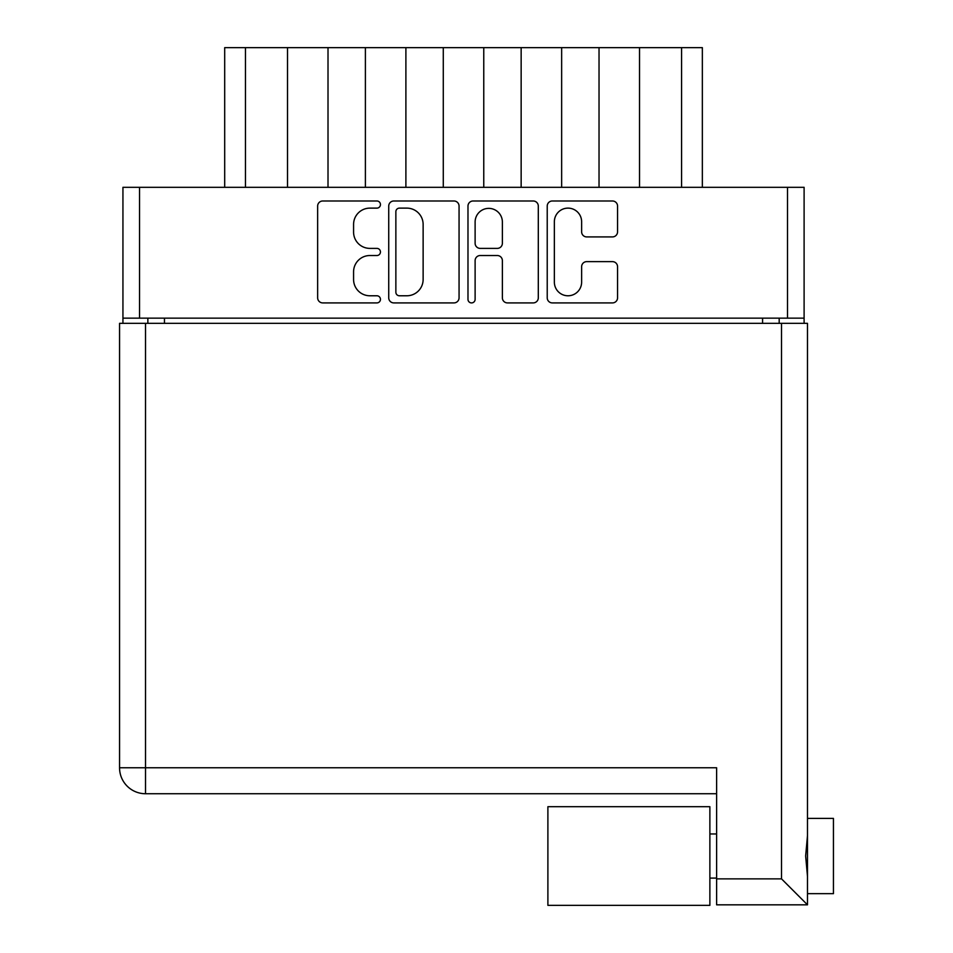 <?xml version="1.0" encoding="UTF-8"?>
<svg xmlns="http://www.w3.org/2000/svg" width="953" height="953" viewBox="0 0 953 953"><rect width="100%" height="100%" fill="white"/><g stroke="black" fill="none" stroke-linecap="round" stroke-linejoin="round"><path stroke-width="1.43" d="M554.36 282.148A13.628 13.628 0 0 0 567.988 295.775A13.628 13.628 0 0 0 581.628 282.148L581.628 266.733A5.099 5.099 0 0 1 586.726 261.634L612.457 261.634A5.099 5.099 0 0 1 617.556 266.733L617.556 297.812A5.099 5.099 0 0 1 612.457 302.911L552.323 302.911A5.099 5.099 0 0 1 547.225 297.812L547.225 206.086A5.099 5.099 0 0 1 552.323 200.988L612.457 200.988A5.099 5.099 0 0 1 617.556 206.086L617.556 231.817A5.099 5.099 0 0 1 612.457 236.916L586.726 236.916A5.099 5.099 0 0 1 581.628 231.817L581.628 221.751A13.628 13.628 0 0 0 567.988 208.123A13.628 13.628 0 0 0 554.36 221.751L554.36 282.148M471.544 302.911A3.562 3.562 0 0 0 475.118 299.349L475.118 260.61A5.099 5.099 0 0 1 480.205 255.523L497.287 255.523A5.099 5.099 0 0 1 502.374 260.61L502.374 297.812A5.099 5.099 0 0 0 507.472 302.911L533.215 302.911A5.099 5.099 0 0 0 538.302 297.812L538.302 206.086A5.099 5.099 0 0 0 533.215 200.988L473.081 200.988A5.099 5.099 0 0 0 467.983 206.086L467.983 299.349A3.562 3.562 0 0 0 471.544 302.911M459.06 297.812L459.06 206.086A5.099 5.099 0 0 0 453.962 200.988L393.827 200.988A5.099 5.099 0 0 0 388.729 206.086L388.729 297.812A5.099 5.099 0 0 0 393.827 302.911L453.962 302.911A5.099 5.099 0 0 0 459.06 297.812M804.106 318.147L122.937 318.147L122.937 187.312L804.106 187.312L804.106 323.341M369.883 208.123L376.888 208.123A3.562 3.562 0 0 0 380.45 204.561A3.562 3.562 0 0 0 376.888 200.988L322.733 200.988A5.099 5.099 0 0 0 317.647 206.086L317.647 297.812A5.099 5.099 0 0 0 322.733 302.911L376.888 302.911A3.562 3.562 0 0 0 380.45 299.349A3.562 3.562 0 0 0 376.888 295.775L369.883 295.775A16.308 16.308 0 0 1 353.575 279.467L353.575 271.831A16.308 16.308 0 0 1 369.883 255.523L376.888 255.523A3.562 3.562 0 0 0 380.45 251.949A3.562 3.562 0 0 0 376.888 248.388L369.883 248.388A16.308 16.308 0 0 1 353.575 232.079L353.575 224.431A16.308 16.308 0 0 1 369.883 208.123M122.937 318.147L122.937 323.341M147.858 323.341L147.858 318.147L147.858 323.341M779.185 318.147L779.185 323.341M224.694 187.312L224.694 47.65L245.457 47.65L245.457 187.312M287.52 187.312L287.52 47.65L245.457 47.65M328.011 187.312L328.011 47.65L287.52 47.65M365.392 187.312L365.392 47.65L328.011 47.65M405.895 187.312L405.895 47.65L365.392 47.65M443.276 187.312L443.276 47.65L405.895 47.65M483.767 187.312L483.767 47.65L443.276 47.65M521.148 187.312L521.148 47.65L483.767 47.65M561.651 187.312L561.651 47.65L521.148 47.65M599.032 187.312L599.032 47.65L561.651 47.65M639.523 187.312L639.523 47.65L599.032 47.65M681.574 187.312L681.574 47.65L639.523 47.65M681.574 47.65L702.349 47.65L702.349 187.312M399.438 208.123A3.562 3.562 0 0 0 395.864 211.685L395.864 292.214A3.562 3.562 0 0 0 399.438 295.775L406.824 295.775A16.308 16.308 0 0 0 423.132 279.467L423.132 224.431A16.308 16.308 0 0 0 406.824 208.123L399.438 208.123M502.374 222.013A13.628 13.628 0 0 0 488.746 208.373A13.628 13.628 0 0 0 475.118 222.013L475.118 243.289A5.099 5.099 0 0 0 480.205 248.388L497.287 248.388A5.099 5.099 0 0 0 502.374 243.289L502.374 222.013M807.489 818.389L833.446 818.389L833.446 893.664L807.489 893.664M807.489 856.032L807.489 904.826L716.62 904.826L716.62 767.761L119.554 767.761L119.554 323.341L807.489 323.341L807.489 856.032M807.489 835.626L805.642 856.032L807.489 876.438M716.62 793.73L145.511 793.73A25.957 25.957 0 0 1 119.554 767.761M716.62 878.869L781.52 878.869L807.489 904.826M579.043 905.35L547.892 905.35L547.892 806.703L709.878 806.703L709.878 905.35L547.892 905.35M139.543 187.312L139.543 318.147M787.5 318.147L787.5 187.312M164.464 318.147L164.464 323.341M762.579 323.341L762.579 318.147M781.52 878.869L781.52 323.341M145.511 323.341L145.511 793.73M709.878 878.094L716.62 878.094M709.878 833.958L716.62 833.958"/></g></svg>
